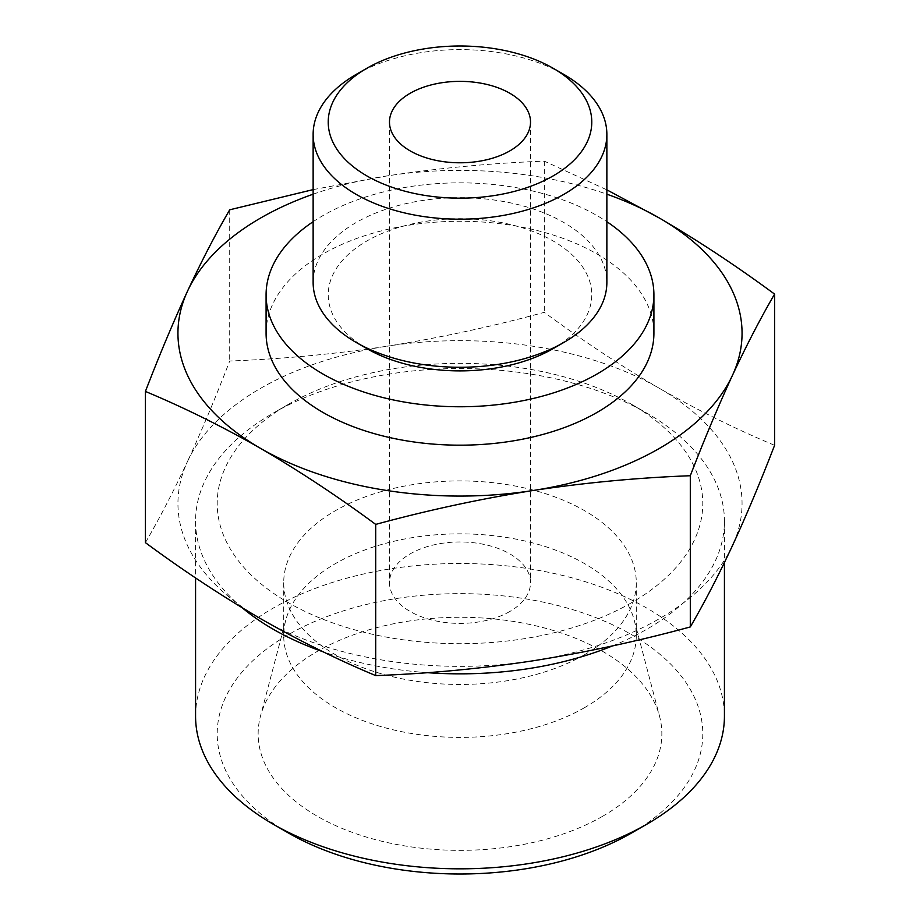 <?xml version="1.0" encoding="UTF-8"?>
<svg xmlns="http://www.w3.org/2000/svg" width="920" height="920" viewBox="0 0 920 920"><rect width="100%" height="100%" fill="white"/><g stroke="black" fill="none" stroke-linecap="round" stroke-linejoin="round"><path stroke-width="0.69" stroke-dasharray="4.6 3.45" d="M774.594 445.303C736.54 429.456 698.154 410.481 659.444 388.366A282.06 162.852 180 0 1 732.446 545.663A282.06 162.852 180 0 1 533.002 660.813A282.06 162.852 180 0 1 260.555 618.665A282.06 162.852 180 0 1 187.553 461.368C173.5 491.429 159.447 518.523 145.406 542.639M659.444 388.366C621.057 365.976 582.67 340.63 544.295 312.34C491.866 326.6 439.426 337.893 386.998 346.219A282.06 162.852 180 0 1 659.444 388.366M313.134 194.189A282.06 162.852 180 0 1 386.998 175.927C439.426 168.026 491.866 163.105 544.295 161.138L606.866 189.853M313.134 189.612L386.998 175.927A282.06 162.852 180 0 1 606.866 194.189M356.143 74.439A146.866 84.79 180 0 1 563.856 74.439M509.864 611.466A70.518 40.71 180 0 1 433.009 620.298A70.518 40.71 180 0 1 389.482 582.682A70.518 40.71 180 0 1 460 541.972A70.518 40.71 180 0 1 530.518 582.682A70.518 40.71 180 0 1 509.864 611.466M584.648 654.649A176.283 101.775 180 0 1 392.541 676.717A176.283 101.775 180 0 1 283.716 582.682A176.283 101.775 180 0 1 460 480.907A176.283 101.775 180 0 1 636.283 582.682A176.283 101.775 180 0 1 584.648 654.649M584.648 707.595A176.283 101.775 180 0 1 392.541 729.663A176.283 101.775 180 0 1 283.716 635.628A176.283 101.775 180 0 1 285.717 620.333A176.283 101.775 180 0 1 460 533.853A176.283 101.775 180 0 1 634.282 620.333A176.283 101.775 180 0 1 636.283 635.628A176.283 101.775 180 0 1 584.648 707.595M602.726 816.224A201.848 116.541 180 0 1 368.92 837.821A201.848 116.541 180 0 1 260.44 716.3A201.848 116.541 180 0 1 460 617.285A201.848 116.541 180 0 1 659.559 716.3A201.848 116.541 180 0 1 602.726 816.224M288.316 832.945A242.799 140.185 180 0 1 288.316 634.696A242.799 140.185 180 0 1 631.683 634.696A242.799 140.185 180 0 1 631.683 832.945M195.569 716.162A264.431 152.662 180 0 1 460 563.488A264.431 152.662 180 0 1 724.431 716.162M242.397 607.924A264.431 152.662 180 0 1 195.569 521.18A264.431 152.662 180 0 1 273.022 413.229A264.431 152.662 180 0 1 646.978 413.229A264.431 152.662 180 0 1 724.431 521.18A264.431 152.662 180 0 1 646.978 629.13A264.431 152.662 180 0 1 612.421 645.932M427.236 672.669A264.431 152.662 180 0 1 323.219 651.831M631.683 602.634A242.799 140.185 180 0 1 288.316 602.646A242.799 140.185 180 0 1 288.316 404.397A242.799 140.185 180 0 1 631.683 404.397A242.799 140.185 180 0 1 631.683 602.634M187.553 461.368A282.06 162.852 180 0 1 386.998 346.219C334.57 354.119 282.13 359.053 229.701 361.008C215.648 397.428 201.595 430.882 187.553 461.368M266.087 333.224A193.913 111.952 180 0 1 460 221.271A193.913 111.952 180 0 1 653.913 333.224M313.134 221.697A193.913 111.952 180 0 1 606.866 221.697M366.815 348.599A131.778 76.084 180 0 1 366.827 241.005A131.778 76.084 180 0 1 553.173 241.005A131.778 76.084 180 0 1 553.184 348.599M313.134 282.486A146.866 84.79 180 0 1 460 197.696A146.866 84.79 180 0 1 606.866 282.486M544.295 161.138L544.295 312.34M229.701 209.806L229.701 361.008M389.482 122.084L389.482 582.682M530.518 122.084L530.518 582.682M283.716 582.682L283.716 635.628M636.283 582.682L636.283 635.628M285.717 620.333L260.44 716.3M634.282 620.333L659.559 716.3M195.569 521.18L195.569 577.933M724.431 521.18L724.431 562.557M288.316 404.397L273.022 413.229M631.683 404.397L646.978 413.229"/><path stroke-width="1.38" d="M145.406 391.437L145.406 542.639C183.459 570.745 221.846 596.08 260.555 618.665C298.942 640.607 337.329 659.582 375.705 675.602C428.133 673.647 480.573 668.713 533.002 660.813C585.43 652.487 637.87 641.194 690.299 626.934C704.352 602.818 718.405 575.724 732.446 545.663C746.499 515.177 760.553 481.723 774.594 445.303L774.594 294.101C760.553 318.228 746.499 345.31 732.446 375.372C718.405 405.858 704.352 439.311 690.299 475.732C637.87 477.698 585.43 482.62 533.002 490.521C480.573 498.847 428.133 510.14 375.705 524.4C337.64 496.294 299.264 470.959 260.555 448.373C222.157 426.431 183.781 407.456 145.406 391.437C159.447 355.016 173.5 321.563 187.553 291.077C201.595 261.015 215.648 233.933 229.701 209.806L313.134 189.612M606.866 189.853L659.444 218.074C697.843 240.465 736.218 265.811 774.594 294.101M606.866 194.189A282.06 162.852 180 0 1 659.444 218.074A282.06 162.852 180 0 1 732.446 375.372A282.06 162.852 180 0 1 533.002 490.521A282.06 162.852 180 0 1 260.555 448.373A282.06 162.852 180 0 1 187.553 291.077A282.06 162.852 180 0 1 313.134 194.189M553.184 175.881A131.778 76.084 180 0 1 366.827 175.881A131.778 76.084 180 0 1 366.815 68.287A131.778 76.084 180 0 1 553.184 68.287A131.778 76.084 180 0 1 553.184 175.881M553.184 68.287L563.856 74.439A146.866 84.79 180 0 1 606.866 134.4A146.866 84.79 180 0 1 563.845 194.361A146.866 84.79 180 0 1 403.799 212.738A146.866 84.79 180 0 1 313.134 134.4A146.866 84.79 180 0 1 356.143 74.439L366.815 68.287M509.864 150.868A70.518 40.71 180 0 1 433.009 159.689A70.518 40.71 180 0 1 389.482 122.084A70.518 40.71 180 0 1 460 81.362A70.518 40.71 180 0 1 530.518 122.084A70.518 40.71 180 0 1 509.864 150.868M724.431 562.557L724.431 716.162A264.431 152.662 180 0 1 646.978 824.113L631.683 832.945A242.799 140.185 180 0 1 288.316 832.945L273.022 824.113A264.431 152.662 180 0 1 195.569 716.162L195.569 577.933M631.683 832.945L646.978 824.113A264.431 152.662 180 0 1 273.022 824.113M612.421 645.932A264.431 152.662 180 0 1 427.236 672.669M323.219 651.831A264.431 152.662 180 0 1 242.397 607.924M606.866 221.697A193.913 111.952 180 0 1 653.913 294.803L653.913 333.224A193.913 111.952 180 0 1 597.115 412.39A193.913 111.952 180 0 1 385.791 436.655A193.913 111.952 180 0 1 266.087 333.224L266.087 294.803A193.913 111.952 180 0 1 313.134 221.697M653.913 294.803A193.913 111.952 180 0 1 597.115 373.968A193.913 111.952 180 0 1 385.791 398.245A193.913 111.952 180 0 1 266.087 294.803M606.866 134.4L606.866 282.486A146.866 84.79 180 0 1 563.856 342.435A146.866 84.79 180 0 1 563.845 342.447L553.184 348.599A131.778 76.084 180 0 1 366.815 348.599L356.143 342.435A146.866 84.79 180 0 1 313.134 282.486L313.134 134.4M563.845 342.447A146.866 84.79 180 0 1 356.143 342.435M690.299 475.732L690.299 626.934M375.705 524.4L375.705 675.602M553.184 348.599L563.856 342.435"/></g></svg>
